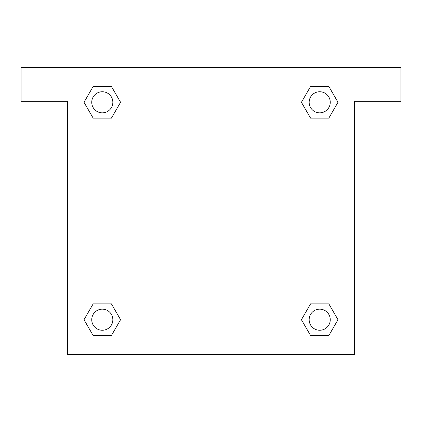 <?xml version="1.0" encoding="UTF-8"?>
<svg xmlns="http://www.w3.org/2000/svg" width="422" height="422" viewBox="0 0 422 422"><rect width="100%" height="100%" fill="white"/><g stroke="black" fill="none" stroke-linecap="round" stroke-linejoin="round"><path stroke-width="0.63" d="M400.9 67.52L21.1 67.52L21.1 101.28L67.52 101.28L67.52 354.48L354.48 354.48L354.48 101.28L400.9 101.28L400.9 67.52M93.156 118.118L111.429 118.118L93.156 118.118L84.02 102.293L93.156 86.468L111.429 86.468L120.565 102.293L111.429 118.118L93.156 118.118L83.999 102.303M111.429 86.468L93.156 86.468L111.429 86.468L120.586 102.282M111.429 303.882L93.156 303.882L111.429 303.882L120.565 319.707L111.429 335.532L93.156 335.532L84.02 319.707L93.156 303.882L111.429 303.882L120.586 319.697M93.156 335.532L111.429 335.532L93.156 335.532L83.999 319.718M328.843 303.882L310.571 303.882L328.843 303.882L337.98 319.707L328.843 335.532L310.571 335.532L301.435 319.707L310.571 303.882L328.843 303.882L338.001 319.697M310.571 335.532L328.843 335.532L310.571 335.532L301.413 319.718M310.571 118.118L328.843 118.118L310.571 118.118L301.435 102.293L310.571 86.468L328.843 86.468L337.98 102.293L328.843 118.118L310.571 118.118L301.413 102.303M328.843 86.468L310.571 86.468L328.843 86.468L338.001 102.282M330.257 319.707A10.55 10.55 0 0 0 314.432 310.571A10.55 10.55 0 0 0 314.432 328.843A10.55 10.55 0 0 0 330.257 319.707M112.843 319.707A10.55 10.55 0 0 0 97.018 310.571A10.55 10.55 0 0 0 97.018 328.843A10.55 10.55 0 0 0 112.843 319.707M330.257 102.293A10.55 10.55 0 0 0 314.432 93.156A10.55 10.55 0 0 0 314.432 111.429A10.55 10.55 0 0 0 330.257 102.293M112.843 102.293A10.55 10.55 0 0 0 97.018 93.156A10.55 10.55 0 0 0 97.018 111.429A10.55 10.55 0 0 0 112.843 102.293"/></g></svg>
